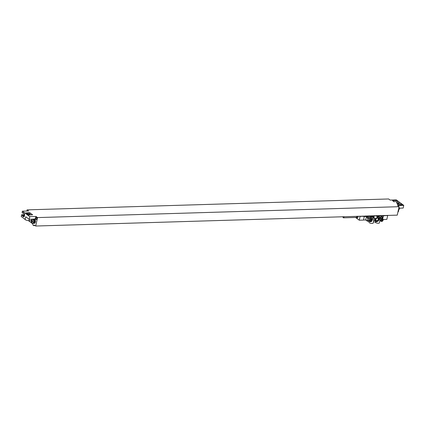 <?xml version="1.0" encoding="UTF-8"?>
<svg xmlns="http://www.w3.org/2000/svg" width="425" height="425" viewBox="0 0 425 425"><rect width="100%" height="100%" fill="white"/><g stroke="black" fill="none" stroke-linecap="round" stroke-linejoin="round"><path stroke-width="0.64" d="M399.07 206.693L37.538 217.584L35.727 226.031L397.258 215.135L399.07 206.693L397.54 205.562L403.75 205.376L396.344 199.904L390.134 200.09L388.62 198.969L27.088 209.865L28.603 210.986L22.392 211.172L22.095 212.569L22.966 213.217L23.078 212.702L24.257 213.573L24.145 214.083L24.714 214.503L24.241 216.697L23.672 216.277L23.566 216.792L22.387 215.921L22.498 215.411L24.554 215.247M398.698 208.404A1.163 0.653 -91.7 0 0 398.937 207.288M398.878 208.027A0.584 0.324 -91.7 0 0 399.011 206.954M37.538 217.584L36.008 216.458L29.798 216.644L22.392 211.172M399.017 202.837A1.413 0.473 -167.9 0 1 399.229 203.166A1.413 0.473 -167.9 0 1 398.183 203.4A1.413 0.473 -167.9 0 1 396.674 202.906A1.413 0.473 -167.9 0 1 396.461 202.576A1.413 0.473 -167.9 0 1 397.508 202.337A1.413 0.473 -167.9 0 1 399.017 202.837M397.933 201.333L393.8 201.742L392.519 200.568L396.844 200.531L397.933 201.333L393.8 201.742M402.517 204.717L398.384 205.126L397.099 203.958L401.423 203.915L402.517 204.717L398.422 204.935L397.099 203.958M32.629 214.795L28.263 215.029L25.686 212.904L29.777 212.691L32.629 214.795L28.3 214.837L25.686 212.904M27.593 213.839A1.413 0.473 12.1 0 0 29.102 214.333A1.413 0.473 12.1 0 0 30.148 214.099A1.413 0.473 12.1 0 0 29.936 213.764A1.413 0.473 12.1 0 0 28.427 213.27A1.413 0.473 12.1 0 0 27.381 213.504A1.413 0.473 12.1 0 0 27.593 213.839M31.402 220.628L28.958 220.649A2.917 0.972 -167.9 0 1 24.687 219.05M33.442 223.237A2.083 1.163 -91.7 0 0 33.617 223.258A2.083 1.163 -91.7 0 0 34.643 221.983A2.083 1.163 -91.7 0 0 33.862 219.188M32.906 223.173A2.083 1.163 -91.7 0 0 33.272 223.268A2.083 1.163 -91.7 0 0 34.297 221.993A2.083 1.163 88.3 0 0 33.517 219.199M34.021 219.188A2.183 1.222 88.3 0 1 34.76 221.622A2.183 1.222 88.3 0 1 33.617 223.359A2.183 1.222 88.3 0 1 33.24 223.268M35.727 226.031L34.818 225.356A2.083 1.163 88.3 0 0 34.34 225.197A2.083 1.163 88.3 0 0 33.665 225.617L33.012 225.133A2.083 1.163 88.3 0 0 32.273 223.476L28.422 220.628M26.833 211.039L27.088 209.865M34.707 219.167A2.183 1.222 88.3 0 1 35.45 221.6A2.183 1.222 88.3 0 1 34.308 223.337L33.617 223.359M29.798 216.644L29.224 219.332L35.472 218.955M35.812 217.372L36.008 216.458M36.38 219.507A1.163 0.653 -91.7 0 0 36.518 219.528A1.163 0.653 -91.7 0 0 37.129 218.583A1.163 0.653 -91.7 0 0 36.715 217.292A1.163 0.653 -91.7 0 0 36.449 217.202A1.163 0.653 -91.7 0 0 36.311 217.233M35.971 219.449A1.163 0.653 -91.7 0 0 36.072 219.507A1.163 0.653 -91.7 0 0 36.237 219.539A1.163 0.653 -91.7 0 0 36.847 218.593A1.163 0.653 -91.7 0 0 36.433 217.297A1.163 0.653 88.3 0 0 36.167 217.207A1.163 0.653 88.3 0 0 36.003 217.249A1.248 1.248 0 0 0 36.072 219.507M35.541 218.928A0.584 0.324 88.3 0 1 35.774 217.855A0.584 0.324 -91.7 0 1 35.541 218.928M35.11 225.574L33.665 225.617M29.224 219.332L25.734 216.75L25.165 219.401L21.25 216.506L21.622 214.763L24.103 214.572A1.062 0.807 126.5 0 0 24.576 214.402M21.622 214.763L22.498 215.411M23.672 216.277L24.342 216.229M23.789 213.228L22.966 213.217M24.427 215.82L22.387 215.921M33.214 219.21A1.976 1.105 88.3 0 1 34.244 221.951A1.976 1.105 -91.7 0 1 33.267 223.162L32.534 223.183A1.976 1.105 -91.7 0 0 33.506 221.972A1.976 1.105 88.3 0 0 32.481 219.231M31.434 220.442A3.331 3.331 0 0 0 31.482 222.036A1.976 1.105 -91.7 0 1 31.434 220.442A3.331 3.331 0 0 0 31.434 220.442A1.976 1.105 88.3 0 1 31.434 220.437A1.976 1.105 88.3 0 1 32.348 219.236M31.482 222.036A1.976 1.105 -91.7 0 0 32.534 223.183M399.691 208.17L399.511 209.01A2.917 0.972 -167.9 0 1 398.565 209.498M397.906 212.102A1.976 1.105 -91.7 0 0 398.581 210.975A1.976 1.105 -91.7 0 0 398.586 210.975A1.976 1.105 88.3 0 0 398.533 209.376A1.976 1.105 88.3 0 0 398.512 209.291M403.75 205.376L403.176 208.064L398.953 208.192M393.842 201.546L392.519 200.568M366.515 216.601L366.541 216.569A31.312 23.758 126.5 0 1 364.262 216.463L363.54 220.076L359.263 220.208L355.55 217.462M387.403 215.353L387.68 215.555L386.862 219.374L383.148 219.486M359.263 220.208L360.081 216.389L359.805 216.187M357.223 217.903A1.397 0.781 -91.7 0 0 357.313 217.908A1.397 0.781 -91.7 0 0 358.031 216.24M365.489 216.017L366.132 216.017A31.312 23.758 126.5 0 0 366.308 216.012L379.748 215.608A31.312 23.758 126.5 0 0 379.929 215.602L380.55 215.56M362.567 216.102L362.838 216.304A31.312 23.758 126.5 0 0 364.305 216.495M381.087 216.208A0.414 0.313 -53.5 0 0 380.827 216.012L376.635 216.288M374.154 216.362L370.68 216.591A2.167 0.723 12.1 0 1 373.527 217.085M384.646 215.438L384.917 215.64A31.312 23.758 126.5 0 1 383.35 215.921L382.718 218.87M381.06 216.118A31.312 23.758 126.5 0 0 383.308 215.889L383.35 215.921M362.838 216.304L360.081 216.389M387.68 215.555L384.917 215.64M382.675 218.838L383.308 215.889M363.561 219.969L365.739 219.98M366.037 220.118A0.414 0.313 -53.5 0 1 365.771 219.746L366.398 216.83A0.414 0.313 -53.5 0 1 366.823 216.437L370.233 216.49M372.449 218.179L375.163 218.572L374.861 219.89L372.167 219.497L372.449 218.179A2.167 0.723 -167.9 0 1 370.388 217.451L368.284 217.515L367.859 217.908L367.232 220.825L367.498 221.197L369.665 221.34M365.771 219.746L367.498 221.197L367.232 220.825L368.725 220.453L369.283 221.244M377.618 216.113L377.682 216.383A2.167 0.723 12.1 0 0 376.81 216.421M379.026 218.354L380.178 217.951A2.167 0.723 -167.9 0 0 380.508 217.664L380.359 218.37M382.505 218.716L382.288 217.095L382.548 217.467L382.288 217.095L380.184 217.159A2.167 0.723 -167.9 0 1 380.508 217.664M378.659 217.791A1.583 0.526 12.1 0 0 379.939 217.542A1.583 0.526 12.1 0 0 379.7 217.17A1.583 0.526 12.1 0 0 377.134 216.66M378.553 217.706A2.258 1.716 126.5 0 0 376.678 217.743A2.258 1.716 126.5 0 0 375.339 219.582A2.258 1.716 126.5 0 0 375.87 221.34A2.258 1.716 126.5 0 0 377.745 221.308A2.258 1.716 126.5 0 0 379.084 219.47A2.258 1.716 126.5 0 0 378.553 217.706L376.369 216.097A2.258 1.716 126.5 0 0 373.527 217.074L375.163 218.572M373.825 217.584L373.527 217.074M370.871 217.435A1.583 0.526 12.1 0 0 372.56 217.993A1.583 0.526 12.1 0 0 373.729 217.727A1.583 0.526 12.1 0 0 373.49 217.361A1.583 0.526 12.1 0 0 371.806 216.803A1.583 0.526 12.1 0 0 370.632 217.069A1.583 0.526 12.1 0 0 370.871 217.435M373.894 219.746L373.182 223.067A2.167 0.723 -167.9 0 1 370.913 223.322A2.167 0.723 -167.9 0 1 368.948 222.163L369.134 221.287M379.87 220.639L379.392 222.881A2.167 0.723 -167.9 0 1 378.096 223.263A2.167 0.723 -167.9 0 1 375.897 222.727A2.167 0.723 -167.9 0 1 375.222 222.227A2.167 0.723 -167.9 0 1 375.158 221.972L375.179 221.871M371.312 218.933L370.388 217.451M368.884 219.879A1.456 1.105 126.5 0 0 369.224 221.016L370.01 221.595A1.456 1.105 126.5 0 0 371.222 221.574A1.456 1.105 126.5 0 0 372.082 220.389A1.456 1.105 126.5 0 0 371.742 219.252A1.456 1.105 126.5 0 0 370.531 219.273A1.456 1.105 126.5 0 0 369.67 220.458A1.456 1.105 126.5 0 0 370.01 221.595C370.956 221.977 371.657 221.59 372.109 220.426L371.742 219.252L370.956 218.673A1.456 1.105 126.5 0 0 369.745 218.694A1.456 1.105 126.5 0 0 368.884 219.879M380.04 219.635L379.95 220.246A1.456 1.105 126.5 0 0 380.263 220.681L381.05 221.266A1.456 1.105 126.5 0 0 382.261 221.239A1.456 1.105 126.5 0 0 383.122 220.054A1.456 1.105 126.5 0 0 382.782 218.917A1.456 1.105 126.5 0 0 381.57 218.939A1.456 1.105 126.5 0 0 380.71 220.129A1.456 1.105 126.5 0 0 381.05 221.266C381.995 221.643 382.697 221.255 383.148 220.092L382.782 218.917L381.995 218.338A1.456 1.105 126.5 0 0 380.253 218.838L380.04 219.635M382.495 218.902L381.942 218.115L380.311 218.577L380.433 217.855L380.253 218.838M376.162 221.505L376.088 221.845L373.426 221.924M379.95 220.246L379.78 220.894M379.897 220.506L380.704 221.005M373.878 219.81A2.258 1.716 126.5 0 0 374.133 220.06L375.87 221.34M379.063 219.56L379.897 219.268L380.178 217.951M375.886 219.449A1.413 1.073 -53.5 0 1 376.72 218.296A1.413 1.073 -53.5 0 1 377.899 218.275A1.413 1.073 -53.5 0 1 378.229 219.374A1.413 1.073 -53.5 0 1 377.395 220.527A1.413 1.073 -53.5 0 1 376.215 220.548A1.413 1.073 -53.5 0 1 375.886 219.449M375.796 219.566A1.705 1.296 -53.5 0 1 377.549 217.951A1.705 1.296 -53.5 0 1 378.627 219.481A1.705 1.296 -53.5 0 1 376.874 221.096A1.705 1.296 -53.5 0 1 375.796 219.566M371.328 218.848L370.903 218.445L369.872 218.477L368.969 219.311L368.725 220.453M356.081 217.372A0.898 0.499 -91.7 0 0 356.288 217.441L356.825 217.812A1.397 0.781 -91.7 0 0 356.825 217.812A1.397 0.781 -91.7 0 0 357.133 217.913A1.397 0.781 -91.7 0 0 357.85 216.245M356.989 216.272A0.967 0.542 -91.7 0 1 356.857 217.249A0.967 0.542 -91.7 0 1 356.299 217.441L343.501 217.823A0.898 0.499 -91.7 0 1 343.299 217.754A0.898 0.499 88.3 0 1 342.986 216.692M343.501 217.823A0.898 0.499 -91.7 0 0 343.947 216.665M31.498 221.016A3.172 2.407 -53.5 0 1 31.53 220.825A3.172 2.407 -53.5 0 1 31.578 220.639A3.326 1.11 12.1 0 0 31.875 220.958A3.326 2.523 -53.5 0 1 32.167 220.203A3.172 1.057 12.1 0 0 32.38 220.357A3.326 2.523 126.5 0 0 32.087 221.117A3.326 1.11 12.1 0 0 32.645 221.425A3.172 2.407 126.5 0 0 32.597 221.616A3.172 2.407 126.5 0 0 32.566 221.802A3.326 1.11 -167.9 0 1 32.008 221.489A3.326 2.523 126.5 0 0 31.976 222.238A3.172 1.057 -167.9 0 1 31.763 222.084A3.326 2.523 -53.5 0 1 31.795 221.335A3.326 1.11 -167.9 0 1 31.498 221.016M382.426 219.571L381.831 219.587L381.406 220.171L381.581 220.74L382.181 220.724L382.601 220.139L382.426 219.571M371.386 219.906L370.791 219.922L370.366 220.506L370.542 221.074L371.142 221.053L371.562 220.469L371.386 219.906M28.958 220.649L29.24 219.332M24.103 214.572L24.618 214.949M366.876 216.437L366.308 216.012M380.317 216.028L379.748 215.608M368.969 219.311L366.398 216.83M369.872 218.477L366.823 216.437M380.827 216.012L382.288 217.095L381.942 218.115M369.893 220.522A1.291 0.978 126.5 0 0 370.712 221.68A1.291 0.978 126.5 0 0 372.034 220.458A1.291 0.978 126.5 0 0 371.222 219.3A1.291 0.978 126.5 0 0 369.893 220.522M383.074 220.123A1.291 0.978 126.5 0 0 382.261 218.965A1.291 0.978 126.5 0 0 380.933 220.187A1.291 0.978 126.5 0 0 381.751 221.345A1.291 0.978 126.5 0 0 383.074 220.123M380.465 217.871L380.912 218.142M379.817 220.899L380.322 220.91M371.009 218.137L370.903 218.445M356.288 217.441A0.898 0.499 -91.7 0 0 356.734 216.277M398.687 208.462A1.248 1.248 0 0 0 399.027 206.879M33.617 223.258L33.272 223.268M36.518 219.528L36.237 219.539M36.449 217.202L36.167 217.207M398.581 210.975A3.331 3.331 0 0 0 398.586 210.97A3.331 3.331 0 0 0 398.533 209.376M365.872 220.07L367.333 221.149M382.516 219.093L382.558 217.398M380.991 216.065L382.452 217.143M380.641 221L379.722 220.915M369.601 221.335L367.482 221.197"/></g></svg>
